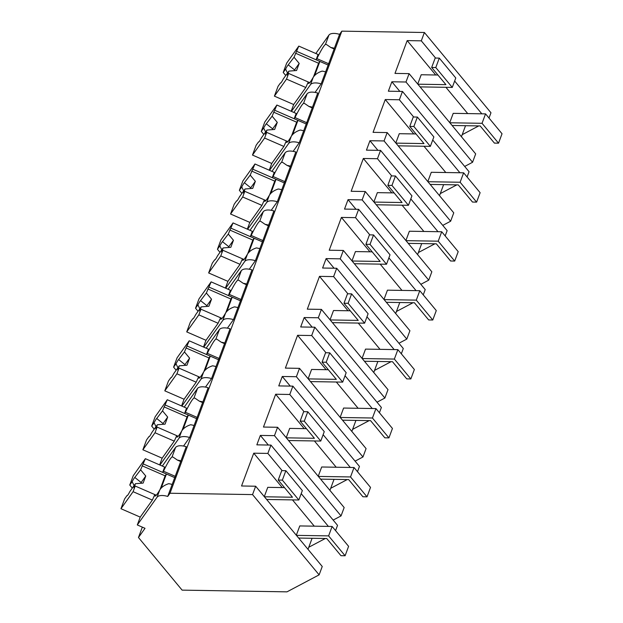 <?xml version="1.0" encoding="UTF-8"?>
<svg xmlns="http://www.w3.org/2000/svg" width="623" height="623" viewBox="0 0 623 623"><rect width="100%" height="100%" fill="white"/><g stroke="black" fill="none" stroke-linecap="round" stroke-linejoin="round"><path stroke-width="0.93" d="M137.309 524.948L145.019 528.304L138.462 537.509L182.118 590.137L286.977 591.85L319.124 574.858L252.549 494.592L169.993 493.245L167.719 496.438A11.276 5.085 -159.6 0 0 157.074 497.201L137.309 524.948L140.23 517.106L152.355 500.082L154.714 494.794A25.364 2.726 -66.5 0 0 155.01 496.017A25.364 2.726 -66.5 0 0 159.784 489.919L157.074 497.201M489.008 118.043L490.971 112.763L424.395 32.497L421.296 40.83L407.185 40.604L394.982 73.405L409.101 73.639L405.986 82.01L391.867 81.777L388.363 91.207L402.474 91.441L399.374 99.773L385.263 99.54L373.06 132.349L387.179 132.574L384.064 140.946L369.945 140.72L366.441 150.151L380.56 150.377L377.46 158.709L363.341 158.483L351.146 191.284L365.257 191.518L362.142 199.89L348.031 199.656L344.519 209.087L358.638 209.32L355.538 217.653L341.42 217.419L329.224 250.228L343.335 250.454L340.22 258.833L326.109 258.6L322.605 268.03L336.716 268.264L333.617 276.596L319.506 276.363L307.303 309.164L321.421 309.397L318.306 317.769L304.188 317.543L300.683 326.974L314.794 327.2L311.695 335.532L297.584 335.306L285.381 368.107L299.499 368.341L296.384 376.713L282.266 376.479L278.761 385.91L292.88 386.143L289.781 394.476L275.662 394.242L263.467 427.051L277.578 427.277L274.463 435.648L260.352 435.422L256.84 444.853L270.958 445.079L337.534 525.345L335.571 530.625M424.395 32.497L341.84 31.15L339.566 34.343A11.276 5.085 -159.6 0 0 328.921 35.106L325.471 44.397A25.364 2.726 -66.5 0 0 316.92 58.632L316.095 59.792L328.321 65.119M169.993 493.245L341.84 31.15M252.549 494.592L255.656 486.22L322.239 566.486L319.124 574.858M270.958 445.079L267.859 453.412L253.74 453.186L241.545 485.987L255.656 486.22M167.719 496.438L186.222 446.675C180.935 445.219 177.391 445.476 175.577 447.439L162.315 466.066M315.074 92.383L321.156 83.856L339.566 34.343M138.462 537.509L142.324 527.128M249.317 269.206L255.391 260.671L273.902 210.917C268.614 209.46 265.071 209.717 263.256 211.68L249.994 230.3M183.559 446.029L189.633 437.494L208.144 387.732A11.276 5.085 -159.6 0 0 197.499 388.503L184.237 407.123M205.481 387.085L211.555 378.558L230.058 328.796A11.276 5.085 -159.6 0 0 219.421 329.559L206.158 348.179M293.16 151.327L299.235 142.792L317.738 93.029C312.458 91.581 308.907 91.838 307.1 93.8L293.83 112.42M271.239 210.27L277.313 201.735L295.824 151.973C290.536 150.525 286.985 150.774 285.178 152.736L271.916 171.364M227.395 328.15L233.477 319.615L251.98 269.852C246.7 268.404 243.149 268.653 241.335 270.623L228.073 289.243M172.166 484.468A11.276 5.085 -159.6 0 0 168.677 483.697C164.527 485.044 161.559 487.116 159.784 489.919M260.352 435.422L268.326 445.04M333.165 520.08L341.046 515.914L344.161 507.543L277.578 427.277M274.463 435.648L341.046 515.914M275.662 394.242L304.188 428.632M314.413 440.952L336.202 467.227M334.021 479.344L329.917 490.371M289.781 394.476L304.063 411.694M323.127 434.683L350.321 467.46M330.681 488.307L347.237 479.562M292.88 386.143L359.455 466.409L357.493 471.689M282.266 376.479L290.248 386.096M355.087 461.137L362.96 456.978L366.075 448.599L299.499 368.341M296.384 376.713L362.96 456.978M297.584 335.306L326.109 369.696M336.327 382.016L358.124 408.283M355.935 420.4L351.839 431.435M311.695 335.532L325.977 352.75M345.049 375.739L372.235 408.517M352.602 429.372L369.159 420.618M314.794 327.2L381.377 407.465L379.415 412.745M304.188 317.543L312.17 327.161M377.008 402.201L384.882 398.035L387.997 389.663L321.421 309.397M318.306 317.769L384.882 398.035M319.506 276.363L348.031 310.752M358.248 323.072L380.038 349.347M377.857 361.465L373.753 372.492M333.617 276.596L347.899 293.807M366.97 316.796L394.157 349.573M374.524 370.428L391.073 361.683M336.716 268.264L403.299 348.522L401.329 353.802M326.109 258.6L334.084 268.217M398.922 343.257L406.803 339.091L409.918 330.72L343.335 250.454M340.22 258.833L406.803 339.091M341.42 217.419L369.953 251.817M380.17 264.136L401.96 290.404M399.779 302.521L395.675 313.556M355.538 217.653L369.821 234.871M388.884 257.86L416.078 290.637M396.446 311.484L412.994 302.739M358.638 209.32L425.213 289.586L423.251 294.866M348.031 199.656L356.006 209.281M420.844 284.322L428.725 280.155L431.832 271.784L365.257 191.518M362.142 199.89L428.725 280.155M363.341 158.483L391.867 192.873M402.084 205.193L423.881 231.468M421.701 243.585L417.597 254.612M377.46 158.709L391.742 175.927M410.806 198.916L437.992 231.694M418.36 252.549L434.916 243.795M380.56 150.377L447.135 230.642L445.172 235.922M369.945 140.72L377.927 150.338M442.766 225.378L450.639 221.212L453.754 212.84L387.179 132.574M384.064 140.946L450.639 221.212M385.263 99.54L413.789 133.929M424.006 146.249L445.803 172.524M443.615 184.642L439.519 195.669M399.374 99.773L413.656 116.992M432.728 139.98L459.914 172.758M440.282 193.605L456.838 184.86M402.474 91.441L469.057 171.707L467.094 176.987M391.867 81.777L399.849 91.394M464.688 166.434L472.561 162.276L475.676 153.897L409.101 73.639M405.986 82.01L472.561 162.276M407.185 40.604L435.711 74.994M445.928 87.313L467.717 113.581M465.537 125.698L461.433 136.733M421.296 40.83L435.578 58.048M454.65 81.037L481.836 113.814M462.204 134.669L478.752 125.916M315.822 53.508L328.921 35.106M253.74 453.186L282.274 487.575M292.491 499.895L314.28 526.17M312.1 538.288L307.996 549.315M267.859 453.412L282.141 470.63M301.213 493.618L328.399 526.396M308.767 547.251L325.315 538.498M180.935 460.895A11.276 5.085 -159.6 0 0 177.446 460.117L173.062 457.111L172.034 456.978A25.364 2.726 -66.5 0 0 163.483 471.214L162.658 472.374L174.884 477.701M177.446 460.117L180.872 461.612M334.372 48.314A11.276 5.085 -159.6 0 0 330.883 47.535L326.499 44.529L325.471 44.397M334.31 49.03L330.883 47.535M325.603 71.886A11.276 5.085 -159.6 0 0 322.122 71.115C317.964 72.463 314.997 74.534 313.221 77.33L310.511 84.619L291.447 111.385M321.156 83.856A11.276 5.085 -159.6 0 0 310.511 84.619M291.159 111.26L293.667 104.524L305.792 87.493L308.159 82.213A25.364 2.726 -66.5 0 0 308.447 83.435A25.364 2.726 -66.5 0 0 313.221 77.33M268.614 225.137A11.276 5.085 -159.6 0 0 265.125 224.358L260.741 221.352L259.713 221.22A25.364 2.726 -66.5 0 0 251.162 235.455L250.337 236.615L262.563 241.942M268.552 225.845L265.125 224.358M259.846 248.709A11.276 5.085 -159.6 0 0 256.357 247.931C252.206 249.286 249.239 251.357 247.463 254.153L244.753 261.442L225.69 288.208M255.391 260.671A11.276 5.085 -159.6 0 0 244.753 261.442M225.401 288.075L227.909 281.347L240.034 264.316L242.394 259.028A25.364 2.726 -66.5 0 0 242.69 260.258A25.364 2.726 -66.5 0 0 247.463 254.153M202.857 401.952A11.276 5.085 -159.6 0 0 199.368 401.181L194.983 398.175L193.948 398.042A25.364 2.726 -66.5 0 0 185.405 412.278L184.579 413.438L196.806 418.757M202.786 402.668L199.368 401.181M194.088 425.532A11.276 5.085 -159.6 0 0 190.599 424.754C186.448 426.109 183.481 428.18 181.706 430.976L178.996 438.265L159.932 465.023M189.633 437.494A11.276 5.085 -159.6 0 0 178.996 438.265M159.644 464.898L162.144 458.17L174.276 441.139L176.636 435.851A25.364 2.726 -66.5 0 0 176.932 437.081A25.364 2.726 -66.5 0 0 181.706 430.976M224.771 343.016A11.276 5.085 -159.6 0 0 221.29 342.237L216.897 339.231L215.87 339.099A25.364 2.726 -66.5 0 0 207.327 353.334L206.501 354.495L218.728 359.821M224.708 343.725L221.29 342.237M216.002 366.589A11.276 5.085 -159.6 0 0 212.521 365.818C208.37 367.165 205.403 369.237 203.62 372.032L200.91 379.321L181.854 406.087M211.555 378.558A11.276 5.085 -159.6 0 0 200.91 379.321M181.566 405.962L184.065 399.226L196.198 382.195L198.558 376.907A25.364 2.726 -66.5 0 0 198.854 378.138A25.364 2.726 -66.5 0 0 203.62 372.032M312.45 107.249A11.276 5.085 -159.6 0 0 308.969 106.478L304.577 103.473L303.549 103.34A25.364 2.726 -66.5 0 0 295.006 117.576L294.181 118.736L306.407 124.063M312.388 107.966L308.969 106.478M303.681 130.83A11.276 5.085 -159.6 0 0 300.2 130.051C296.05 131.406 293.083 133.478 291.299 136.273L288.589 143.563L269.533 170.32M299.235 142.792A11.276 5.085 -159.6 0 0 288.589 143.563M269.245 170.196L271.745 163.467L283.878 146.436L286.237 141.148A25.364 2.726 -66.5 0 0 286.533 142.379A25.364 2.726 -66.5 0 0 291.299 136.273M290.528 166.193A11.276 5.085 -159.6 0 0 287.047 165.414L282.663 162.408L281.627 162.276A25.364 2.726 -66.5 0 0 273.084 176.511L272.259 177.672L284.485 182.998M290.466 166.909L287.047 165.414M281.767 189.766A11.276 5.085 -159.6 0 0 278.279 188.995C274.128 190.342 271.161 192.421 269.377 195.217L266.675 202.498L247.611 229.264M277.313 201.735A11.276 5.085 -159.6 0 0 266.675 202.498M247.323 229.139L249.823 222.403L261.956 205.38L264.316 200.092A25.364 2.726 -66.5 0 0 264.611 201.315A25.364 2.726 -66.5 0 0 269.377 195.217M246.692 284.072A11.276 5.085 -159.6 0 0 243.204 283.301L238.819 280.288L237.791 280.163A25.364 2.726 -66.5 0 0 229.248 294.391L228.415 295.559L240.642 300.878M246.63 284.789L243.204 283.301M237.924 307.653A11.276 5.085 -159.6 0 0 234.443 306.874C230.284 308.221 227.325 310.301 225.542 313.096L222.832 320.378L203.768 347.143M233.477 319.615A11.276 5.085 -159.6 0 0 222.832 320.378M203.48 347.019L205.987 340.29L218.112 323.259L220.48 317.971A25.364 2.726 -66.5 0 0 220.776 319.202A25.364 2.726 -66.5 0 0 225.542 313.096M156.116 495.402L154.714 494.794M298.799 46.102L294.048 57.238L287.522 65.773A9.867 1.059 -66.5 0 0 285.599 69.098L283.208 72.455L286.673 63.125L298.799 46.102L318.073 54.489L316.095 59.792M145.361 458.684L140.603 469.82L134.085 478.355A9.867 1.059 -66.5 0 0 132.162 481.68L129.763 485.037L133.236 475.715L145.361 458.684L164.628 467.071L162.658 472.374M175.375 476.393L163.483 471.214M328.812 63.811L316.92 58.632M309.553 82.82L308.159 82.213M233.041 222.917L228.283 234.061L221.765 242.588A9.867 1.059 -66.5 0 0 219.841 245.921L217.443 249.278L220.916 239.948L233.041 222.917L252.307 231.312L250.337 236.615M263.054 240.634L251.162 235.455M243.795 259.635L242.394 259.028M167.283 399.74L162.525 410.876L155.999 419.411A9.867 1.059 -66.5 0 0 154.076 422.737L151.685 426.101L155.158 416.771L167.283 399.74L186.55 408.135L184.579 413.438M197.289 417.449L185.405 412.278M178.03 436.458L176.636 435.851M189.205 340.804L184.447 351.94L177.921 360.468A9.867 1.059 -66.5 0 0 175.998 363.801L173.607 367.157L177.072 357.828L189.205 340.804L208.471 349.192L206.501 354.495M219.21 358.513L207.327 353.334M199.952 377.522L198.558 376.907M276.885 105.038L272.126 116.174L265.6 124.709A9.867 1.059 -66.5 0 0 263.677 128.034L261.286 131.398L264.752 122.069L276.885 105.038L296.151 113.433L294.181 118.736M306.89 122.747L295.006 117.576M287.631 141.756L286.237 141.148M254.963 163.981L250.205 175.118L243.679 183.653A9.867 1.059 -66.5 0 0 241.755 186.978L239.364 190.334L242.838 181.013L254.963 163.981L274.229 172.369L272.259 177.672M284.968 181.69L273.084 176.511M265.709 200.699L264.316 200.092M211.127 281.861L206.369 292.997L199.843 301.532A9.867 1.059 -66.5 0 0 197.919 304.857L195.529 308.221L198.994 298.892L211.127 281.861L230.393 290.248L228.415 295.559M241.132 299.57L229.248 294.391M221.874 318.579L220.48 317.971M140.23 517.106L120.963 508.718L133.088 491.687L152.355 500.082M156.287 495.215L135.191 486.033L133.088 491.687M143.391 463.987L166.427 474.017L161.193 488.089M135.191 486.033L133.906 487.84L135.448 483.697L129.872 491.524A9.867 1.059 -66.5 0 1 127.949 494.857A9.867 1.059 -66.5 0 1 127.076 495.651A9.867 1.059 -66.5 0 1 126.999 495.558L124.608 498.922L120.963 508.718M129.763 485.037L132.31 488.097M132.162 481.68L134.093 485.597M140.923 483.269A9.867 1.059 -66.5 0 0 141.148 482.498L134.95 477.561M142.106 465.794L165.134 475.824L160.072 489.452M166.427 474.017L165.134 475.824M140.603 469.82L145.766 476.019L141.148 482.498M135.448 483.697L143.134 483.09L145.766 476.019M162.144 458.17L142.877 449.775L155.01 432.751L174.276 441.139M178.201 436.271L157.113 427.09L155.01 432.751M165.313 405.043L188.348 415.074L183.115 429.146M157.113 427.09L155.828 428.897L157.362 424.754L151.786 432.588A9.867 1.059 -66.5 0 1 149.863 435.913A9.867 1.059 -66.5 0 1 148.998 436.707A9.867 1.059 -66.5 0 1 148.92 436.622L146.522 439.978L142.877 449.775M151.685 426.101L154.231 429.161M154.076 422.737L156.015 426.654M162.837 424.325A9.867 1.059 -66.5 0 0 163.07 423.554L156.871 418.617M164.02 406.858L187.056 416.888L181.986 430.516M188.348 415.074L187.056 416.888M162.525 410.876L167.68 417.075L163.07 423.554M157.362 424.754L165.056 424.154L167.68 417.075M184.065 399.226L164.799 390.839L176.932 373.808L196.198 382.195M200.123 377.336L179.035 368.146L176.932 373.808M187.227 346.108L210.263 356.138L205.037 370.21M179.035 368.146L177.742 369.961L179.284 365.818L173.708 373.644A9.867 1.059 -66.5 0 1 171.784 376.977A9.867 1.059 -66.5 0 1 170.912 377.764A9.867 1.059 -66.5 0 1 170.834 377.678L168.444 381.035L164.799 390.839M173.607 367.157L176.153 370.218M175.998 363.801L177.937 367.71M184.758 365.382A9.867 1.059 -66.5 0 0 184.984 364.619L178.793 359.681M185.942 347.914L208.978 357.945L203.908 371.573M210.263 356.138L208.978 357.945M184.447 351.94L189.602 358.139L184.984 364.619M179.284 365.818L186.97 365.21L189.602 358.139M205.987 340.29L186.721 331.895L198.846 314.864L218.112 323.259M222.045 318.392L200.956 309.21L198.846 314.864M209.149 287.164L232.184 297.194L226.951 311.266M200.956 309.21L199.664 311.017L201.206 306.874L195.63 314.708A9.867 1.059 -66.5 0 1 193.706 318.034A9.867 1.059 -66.5 0 1 192.834 318.828A9.867 1.059 -66.5 0 1 192.756 318.735L190.365 322.099L186.721 331.895M195.529 308.221L198.067 311.274M197.919 304.857L199.851 308.774M206.68 306.446A9.867 1.059 -66.5 0 0 206.906 305.675L200.707 300.738M207.864 288.971L230.899 299.009L225.83 312.629M232.184 297.194L230.899 299.009M206.369 292.997L211.524 299.196L206.906 305.675M201.206 306.874L208.892 306.267L211.524 299.196M227.909 281.347L208.643 272.96L220.768 255.928L240.034 264.316M243.967 259.456L222.87 250.267L220.768 255.928M231.071 228.228L254.106 238.259L248.873 252.323M222.87 250.267L221.586 252.081L223.127 247.938L217.544 255.765A9.867 1.059 -66.5 0 1 215.62 259.09A9.867 1.059 -66.5 0 1 214.756 259.884A9.867 1.059 -66.5 0 1 214.678 259.799L212.287 263.155L208.643 272.96M217.443 249.278L219.989 252.338M219.841 245.921L221.772 249.831M228.602 247.502A9.867 1.059 -66.5 0 0 228.828 246.739L222.629 241.802M229.778 230.035L252.813 240.065L247.752 253.693M254.106 238.259L252.813 240.065M228.283 234.061L233.446 240.26L228.828 246.739M223.127 247.938L230.814 247.331L233.446 240.26M249.823 222.403L230.557 214.016L242.69 196.985L261.956 205.38M265.881 200.513L244.792 191.331L242.69 196.985M252.993 169.285L276.028 179.315L270.795 193.387M244.792 191.331L243.507 193.138L245.041 188.995L239.466 196.829A9.867 1.059 -66.5 0 1 237.542 200.154A9.867 1.059 -66.5 0 1 236.678 200.949A9.867 1.059 -66.5 0 1 236.6 200.855L234.201 204.219L230.557 214.016M239.364 190.334L241.911 193.395M241.755 186.978L243.694 190.895M250.516 188.567A9.867 1.059 -66.5 0 0 250.75 187.796L244.551 182.858M251.7 171.091L274.735 181.122L269.666 194.75M276.028 179.315L274.735 181.122M250.205 175.118L255.36 181.316L250.75 187.796M245.041 188.995L252.728 188.387L255.36 181.316M271.745 163.467L252.479 155.072L264.611 138.049L283.878 146.436M287.803 141.569L266.714 132.388L264.611 138.049M274.907 110.341L297.942 120.379L292.709 134.443M266.714 132.388L265.421 134.194L266.963 130.059L261.387 137.885A9.867 1.059 -66.5 0 1 259.464 141.211A9.867 1.059 -66.5 0 1 258.592 142.005A9.867 1.059 -66.5 0 1 258.514 141.919L256.123 145.276L252.479 155.072M261.286 131.398L263.833 134.459M263.677 128.034L265.616 131.951M272.438 129.623A9.867 1.059 -66.5 0 0 272.664 128.86L266.473 123.922M273.622 112.156L296.657 122.186L291.587 135.814M297.942 120.379L296.657 122.186M272.126 116.174L277.282 122.381L272.664 128.86M266.963 130.059L274.65 129.452L277.282 122.381M293.667 104.524L274.4 96.137L286.525 79.105L305.792 87.493M309.724 82.633L288.628 73.444L286.525 79.105M296.828 51.405L319.864 61.436L314.631 75.508M288.628 73.444L287.343 75.258L288.885 71.115L283.309 78.942A9.867 1.059 -66.5 0 1 281.386 82.275A9.867 1.059 -66.5 0 1 280.514 83.061A9.867 1.059 -66.5 0 1 280.436 82.976L278.045 86.332L274.4 96.137M283.208 72.455L285.747 75.515M285.599 69.098L287.53 73.016M294.36 70.687A9.867 1.059 -66.5 0 0 294.586 69.916L288.387 64.979M295.543 53.212L318.579 63.242L313.509 76.87M319.864 61.436L318.579 63.242M294.048 57.238L299.204 63.437L294.586 69.916M288.885 71.115L296.571 70.508L299.204 63.437M298.666 538.062L326.732 538.521L340.976 555.7L345.095 555.763L328.609 535.889L296.423 535.359M328.609 535.889L332.114 526.458L299.772 525.929L296.314 535.227M345.095 555.763L348.6 546.332L332.114 526.458M320.588 479.126L348.654 479.585L362.898 496.757L367.017 496.827L350.531 476.945L318.345 476.424M350.531 476.945L354.035 467.515L321.686 466.993L318.228 476.284M367.017 496.827L370.521 487.396L354.035 467.515M342.502 420.182L370.568 420.642L384.819 437.813L388.931 437.883L372.445 418.01L340.267 417.48M372.445 418.01L375.957 408.579L343.608 408.049L340.15 417.348M388.931 437.883L392.443 428.453L375.957 408.579M364.424 361.247L392.49 361.698L406.733 378.877L410.853 378.94L394.367 359.066L362.181 358.544M394.367 359.066L397.871 349.635L365.53 349.106L362.072 358.404M410.853 378.94L414.357 369.509L397.871 349.635M386.346 302.303L414.412 302.762L428.655 319.934L432.775 320.004L416.289 300.13L384.103 299.601M416.289 300.13L419.793 290.7L387.444 290.17L383.986 299.468M432.775 320.004L436.279 310.573L419.793 290.7M408.26 243.359L436.334 243.819L450.577 260.998L454.697 261.06L438.21 241.187L406.025 240.657M438.21 241.187L441.715 231.756L409.366 231.226L405.908 240.525M454.697 261.06L458.201 251.63L441.715 231.756M430.182 184.424L458.248 184.883L472.499 202.054L476.611 202.125L460.124 182.243L427.939 181.721M460.124 182.243L463.637 172.812L431.287 172.291L427.83 181.581M476.611 202.125L480.123 192.694L463.637 172.812M452.103 125.48L480.169 125.939L494.413 143.111L498.532 143.181L482.046 123.307L449.861 122.778M482.046 123.307L485.551 113.877L453.209 113.347L449.751 122.645M498.532 143.181L502.037 133.75L485.551 113.877M266.652 499.475L298.838 499.996L282.351 480.123L278.232 480.053L292.483 497.232L264.409 496.772M298.838 499.996L302.342 490.566L285.856 470.692L281.744 470.622L278.232 480.053M282.351 480.123L285.856 470.692M284.501 487.614L267.758 487.334L264.3 496.632M288.574 440.531L320.759 441.061L304.273 421.179L300.154 421.117L314.397 438.288L286.331 437.829M320.759 441.061L324.264 431.63L307.778 411.748L303.658 411.686L300.154 421.117M304.273 421.179L307.778 411.748M306.423 428.671L289.679 428.398L286.222 437.696M310.495 381.588L342.673 382.117L326.187 362.243L322.075 362.173L336.319 379.345L308.253 378.893M342.673 382.117L346.186 372.686L329.699 352.813L325.58 352.743L322.075 362.173M326.187 362.243L329.699 352.813M328.344 369.727L311.593 369.455L308.136 378.753M332.409 322.652L364.595 323.173L348.109 303.3L343.989 303.237L358.241 320.409L330.174 319.949M364.595 323.173L368.107 313.743L351.621 293.869L347.502 293.807L343.989 303.237M348.109 303.3L351.621 293.869M350.258 310.791L333.515 310.519L330.058 319.809M354.331 263.708L386.517 264.238L370.031 244.364L365.911 244.294L380.155 261.465L352.088 261.006M386.517 264.238L390.021 254.807L373.535 234.933L369.423 234.863L365.911 244.294M370.031 244.364L373.535 234.933M372.18 251.848L355.437 251.575L351.979 260.873M376.253 204.772L408.439 205.294L391.953 185.42L387.833 185.35L402.076 202.53L374.01 202.07M408.439 205.294L411.943 195.863L395.457 175.99L391.337 175.92L387.833 185.35M391.953 185.42L395.457 175.99M394.102 192.912L377.359 192.639L373.901 201.93M398.175 145.829L430.353 146.358L413.867 126.485L409.755 126.414L423.998 143.586L395.932 143.126M430.353 146.358L433.865 136.928L417.379 117.054L413.259 116.984L409.755 126.414M413.867 126.485L417.379 117.054M416.016 133.968L399.273 133.696L395.815 142.994M420.089 86.893L452.275 87.415L435.789 67.541L431.669 67.471L445.92 84.65L417.854 84.191M452.275 87.415L455.779 77.984L439.293 58.11L435.181 58.04L431.669 67.471M435.789 67.541L439.293 58.11M437.938 75.025L421.195 74.752L417.737 84.05M175.577 447.439L172.034 456.978M263.256 211.68L259.713 221.22M197.499 388.503L193.948 398.042M219.421 329.559L215.87 339.099M307.1 93.8L303.549 103.34M285.178 152.736L281.627 162.276M241.335 270.623L237.791 280.163"/></g></svg>
